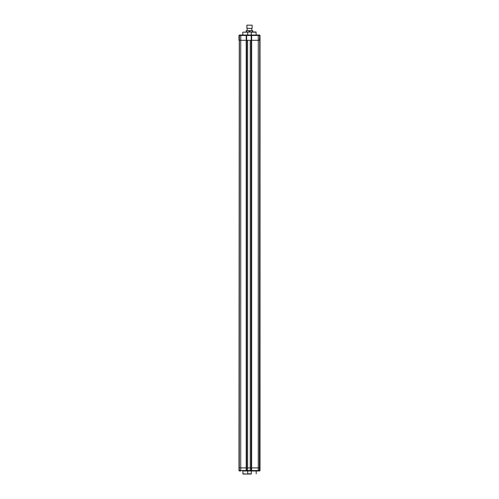 <?xml version="1.0" encoding="UTF-8"?>
<svg xmlns="http://www.w3.org/2000/svg" width="499" height="499" viewBox="0 0 499 499"><rect width="100%" height="100%" fill="white"/><g stroke="black" fill="none" stroke-linecap="round" stroke-linejoin="round"><path stroke-width="0.75" d="M257.166 35.03L254.54 35.03L259.58 35.03L260.016 35.466L260.016 467.919L238.984 467.919L239.289 40.288L260.016 40.288L260.016 470.545L259.58 470.981L258.208 470.981L259.287 470.981L259.399 470.545L259.711 35.466L259.399 40.288L251.646 40.288L251.646 467.919L251.209 467.919L251.209 40.288L251.646 40.288L251.646 35.466L251.209 35.466L251.209 40.288L250.242 40.288L250.242 467.919L251.209 467.919L251.209 470.545L251.646 470.545L251.646 467.919L259.711 467.919L260.016 470.545L259.58 470.981M251.646 35.03L258.208 35.03L258.264 35.466L251.646 35.466L251.646 35.03L251.209 35.466L251.646 35.03A0.437 0.437 0 0 0 251.209 35.466L238.984 35.466L238.984 40.288L240.736 40.288L240.736 470.545L246.213 470.545L246.213 467.919L239.289 467.919L239.289 470.545L239.42 35.03L240.792 35.03L239.713 35.03A0.437 0.424 -90 0 0 239.289 35.466L238.984 470.545L239.42 470.981L239.863 470.981L238.984 470.545L239.42 470.981L239.601 470.545L240.736 470.545L240.792 470.981L239.713 470.981A0.437 0.424 -90 0 1 239.289 470.545L238.984 470.545M242.751 35.03L240.792 35.03L240.736 40.288L247.616 40.288L247.616 470.545L250.242 470.545L250.242 467.919L246.213 467.919L246.213 35.03L254.54 35.03M240.792 35.03L246.213 35.03L246.649 35.466L246.649 470.545L247.616 470.545L247.18 470.981L242.751 470.981M259.58 35.03L259.711 35.466A0.437 0.424 90 0 0 259.287 35.03L259.399 35.466L258.264 35.466L258.264 470.545L258.208 470.981L251.646 470.981A0.437 0.437 0 0 1 251.209 470.545L251.646 470.981L251.646 470.545L259.711 470.545A0.437 0.424 -90 0 1 259.287 470.981M258.264 35.466L258.208 35.03M246.213 35.03A0.437 0.437 0 0 1 246.649 35.466L246.213 35.03L247.716 35.03L247.716 32.179L242.795 32.179L242.795 35.03M238.984 35.466L239.42 35.03L238.984 35.466M242.795 32.179L255.987 31.961L256.205 35.03M256.205 32.179L251.284 32.179L251.284 35.03M251.253 31.961L247.747 31.961M257.166 470.981L258.208 470.981L258.264 470.545M250.242 470.545L250.685 470.981L250.242 470.545L251.209 470.545M247.18 470.981L247.616 470.545M246.213 470.981L246.649 470.545L246.213 470.981A0.437 0.437 0 0 0 246.649 470.545L246.213 470.981L254.54 470.981M251.253 474.05L243.013 474.05L242.795 470.981M256.205 473.832L256.205 470.981M247.716 470.981L247.716 473.832L251.284 473.832L251.284 470.981M247.747 474.05L242.795 473.832M251.908 28.455L246.874 28.237L251.908 28.455M246.874 25.168L252.126 25.168L246.874 25.168L246.874 28.237M252.126 25.168L252.126 28.237M247.198 28.455L247.198 30.645M251.802 28.455L251.802 30.645M246.6 31.961L246.6 30.645L246.213 30.645L246.213 31.961M246.6 30.645L249.113 30.645L249.113 31.961M249.113 30.645L249.887 30.645L249.887 31.961M249.887 30.645L252.4 30.645L252.4 31.961M252.4 30.645L252.787 30.645L252.787 31.961"/></g></svg>
